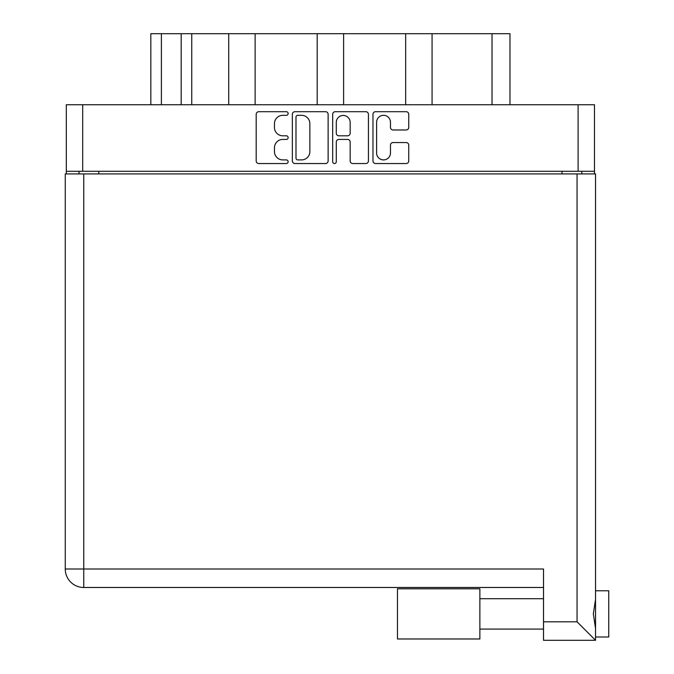 <?xml version="1.0" encoding="UTF-8"?>
<svg xmlns="http://www.w3.org/2000/svg" width="674" height="674" viewBox="0 0 674 674"><rect width="100%" height="100%" fill="white"/><g stroke="black" fill="none" stroke-linecap="round" stroke-linejoin="round"><path stroke-width="1.01" d="M376.606 152.973A6.934 6.934 0 0 0 383.54 159.907A6.934 6.934 0 0 0 390.473 152.973L390.473 145.137A2.595 2.595 0 0 1 393.06 142.543L406.152 142.543A2.595 2.595 0 0 1 408.747 145.137L408.747 160.943A2.595 2.595 0 0 1 406.152 163.538L375.57 163.538A2.595 2.595 0 0 1 372.975 160.943L372.975 114.285A2.595 2.595 0 0 1 375.57 111.699L406.152 111.699A2.595 2.595 0 0 1 408.747 114.285L408.747 127.378A2.595 2.595 0 0 1 406.152 129.972L393.06 129.972A2.595 2.595 0 0 1 390.473 127.378L390.473 122.255A6.934 6.934 0 0 0 383.54 115.321A6.934 6.934 0 0 0 376.606 122.255L376.606 152.973M334.481 163.538A1.811 1.811 0 0 0 336.292 161.726L336.292 142.02A2.595 2.595 0 0 1 338.887 139.434L347.573 139.434A2.595 2.595 0 0 1 350.16 142.02L350.16 160.943A2.595 2.595 0 0 0 352.755 163.538L365.847 163.538A2.595 2.595 0 0 0 368.434 160.943L368.434 114.285A2.595 2.595 0 0 0 365.847 111.699L335.256 111.699A2.595 2.595 0 0 0 332.67 114.285L332.67 161.726A1.811 1.811 0 0 0 334.481 163.538M328.128 160.943L328.128 114.285A2.595 2.595 0 0 0 325.534 111.699L294.951 111.699A2.595 2.595 0 0 0 292.356 114.285L292.356 160.943A2.595 2.595 0 0 0 294.951 163.538L325.534 163.538A2.595 2.595 0 0 0 328.128 160.943M594.485 171.289L66.313 171.289L66.313 104.74L594.485 104.74L594.485 173.926M282.768 115.321L286.332 115.321A1.811 1.811 0 0 0 288.143 113.51A1.811 1.811 0 0 0 286.332 111.699L258.791 111.699A2.595 2.595 0 0 0 256.196 114.285L256.196 160.943A2.595 2.595 0 0 0 258.791 163.538L286.332 163.538A1.811 1.811 0 0 0 288.143 161.726A1.811 1.811 0 0 0 286.332 159.907L282.768 159.907A8.299 8.299 0 0 1 274.47 151.616L274.47 147.724A8.299 8.299 0 0 1 282.768 139.434L286.332 139.434A1.811 1.811 0 0 0 288.143 137.614A1.811 1.811 0 0 0 286.332 135.803L282.768 135.803A8.299 8.299 0 0 1 274.47 127.504L274.47 123.62A8.299 8.299 0 0 1 282.768 115.321M405.664 104.74L405.664 33.7L343.605 33.7L343.605 104.74M228.722 104.74L228.722 33.7L191.753 33.7L191.753 104.74M317.193 104.74L317.193 33.7L255.134 33.7L255.134 104.74M66.313 171.289L66.313 173.926M78.993 173.926L78.993 171.289M581.805 171.289L581.805 173.926L581.805 171.289M150.824 104.74L150.824 33.7L191.753 33.7M492.02 104.74L492.02 33.7L432.068 33.7L432.068 104.74M492.02 33.7L509.974 33.7L509.974 104.74M255.134 33.7L228.722 33.7M343.605 33.7L317.193 33.7M432.068 33.7L405.664 33.7M297.798 115.321A1.811 1.811 0 0 0 295.987 117.141L295.987 158.095A1.811 1.811 0 0 0 297.798 159.907L301.556 159.907A8.299 8.299 0 0 0 309.855 151.616L309.855 123.62A8.299 8.299 0 0 0 301.556 115.321L297.798 115.321M350.16 122.39A6.934 6.934 0 0 0 343.226 115.456A6.934 6.934 0 0 0 336.292 122.39L336.292 133.208A2.595 2.595 0 0 0 338.887 135.803L347.573 135.803A2.595 2.595 0 0 0 350.16 133.208L350.16 122.39M595.538 590.786L608.74 590.786L608.74 636.997L595.538 636.997L608.74 636.997M595.538 613.888L595.538 640.3L543.514 640.3L543.514 568.999L83.745 568.999L83.745 173.926L595.538 173.926L595.538 613.888M595.538 599.338L593.356 613.888L595.538 628.446M65.26 568.999A18.484 18.484 0 0 0 83.745 587.484A18.484 18.484 0 0 1 65.26 568.999A18.484 18.484 0 0 0 83.745 587.484L543.514 587.484L83.745 587.484L83.745 568.999L65.26 568.999L65.26 173.926L83.745 173.926M543.514 640.3L595.538 640.3L577.054 621.816L577.054 173.926M479.871 638.977L397.475 638.977L397.475 588.806L479.871 588.806L479.871 638.977L397.475 638.977M82.691 104.74L82.691 171.289M578.107 171.289L578.107 104.74M561.998 173.926L561.998 171.289M98.8 171.289L98.8 173.926M161.381 33.7L161.381 104.74M181.188 104.74L181.188 33.7M543.514 621.816L577.054 621.816M479.871 629.078L543.514 629.078L479.871 629.078M479.871 598.706L543.514 598.706"/></g></svg>
